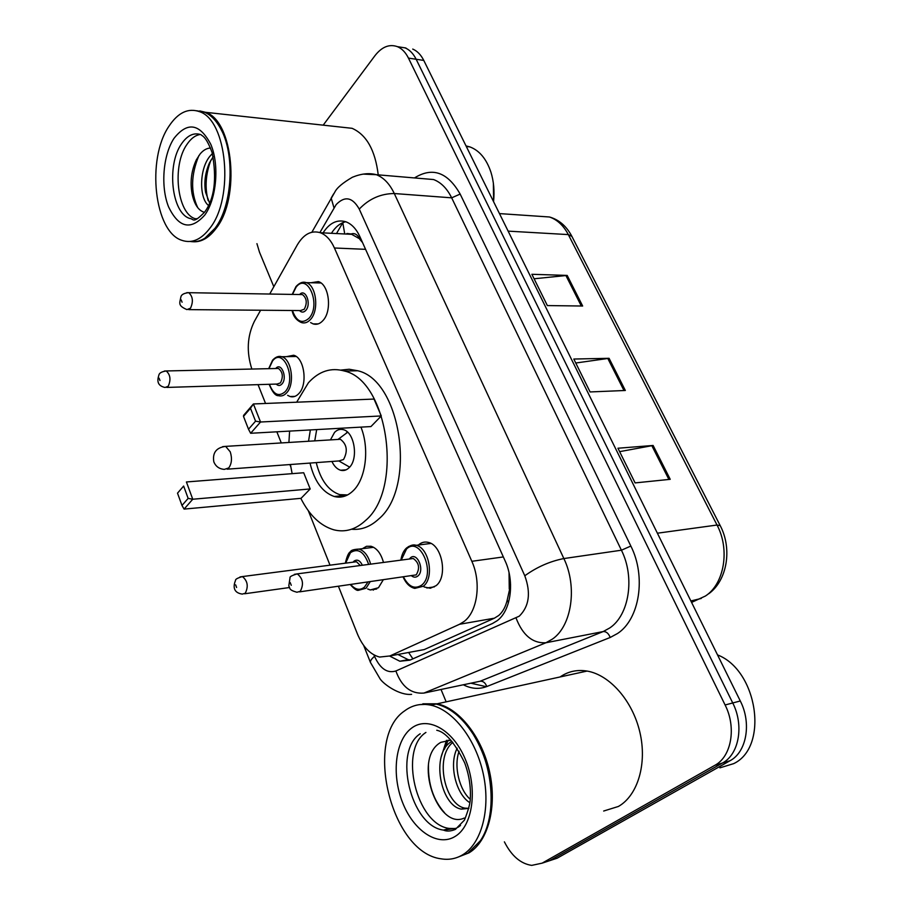 <?xml version="1.0" encoding="UTF-8"?>
<svg xmlns="http://www.w3.org/2000/svg" width="911" height="911" viewBox="0 0 911 911"><rect width="100%" height="100%" fill="white"/><g stroke="black" fill="none" stroke-linecap="round" stroke-linejoin="round"><path stroke-width="1.37" d="M286.475 356.645L293.661 355.244C304.308 357.681 307.998 384.34 298.91 393.495C296.234 396.399 293.296 397.412 290.119 396.536L287.637 395.34M383.167 579.954L378.464 587.743L370.253 589.952L367.668 588.962M362.407 548.684L366.518 546.293L371.028 546.27C376.869 548.137 381.014 553.524 383.485 562.451M310.879 282.752L318.372 281.601C329.087 284.403 332.31 310.708 323.086 320.421C320.046 323.826 316.743 324.988 313.179 323.917L310.605 322.585M418.422 545.006L418.616 544.835C421.497 542.341 424.708 541.521 428.238 542.375C442.234 544.903 448.03 576.879 436.016 585.716L430.288 588.244L424.139 586.98M415.815 651.149L424.23 649.577L494.388 618.193L498.772 615.46C502.792 611.919 505.605 606.783 507.211 600.064L510.593 584.896M338.436 586.32L357.419 633.954C362.851 646.89 370.242 654.588 379.614 657.059L389.897 655.954L459.543 624.274L464.086 621.473C477.592 611.452 481.452 582.3 471.83 561.301L334.428 247.997C330.83 240.037 326.138 234.947 320.353 232.738C311.391 230.084 303.705 234.138 297.305 244.888L269.724 294.025M509.044 572.768L509.26 589.018M351.088 233.99L359.617 238.83C357.419 234.412 354.573 232.795 351.088 233.99L346.954 233.467M373.1 589.531L373.339 590.134M362.521 242.52L359.868 239.399M258.041 384.636L265.545 403.459M276.853 431.814L281.283 442.94M289.903 464.553L290.768 466.728M308.294 510.684L330.01 565.173M260.614 310.23L254.374 321.367C247.2 336.034 246.357 351.931 251.846 369.046M389.646 656.068L399.849 661.238L409.95 660.156L492.532 623.488L497.167 620.698C510.934 610.746 514.909 581.799 505.149 560.971L359.913 236.701C356.338 228.957 351.68 223.992 345.929 221.806C337.184 219.175 329.554 222.865 323.063 232.874M323.189 125.16L374.945 55.685C381.857 46.837 389.35 43.819 397.412 46.655C401.91 48.556 405.589 52.371 408.447 58.088L725.099 704.977C736.578 727.399 731.476 756.642 714.873 765.308L542.113 863.161L531.705 865.382C520.636 863.742 511.526 855.896 504.387 841.855M273.824 286.726L259.476 252.153L256.936 243.647M446.139 701.789L441.026 689.468M397.412 46.655L405.099 47.873C409.608 49.775 413.298 53.578 416.156 59.272L732.74 702.973C744.196 725.258 739.083 754.354 722.491 763.008L549.663 860.667L543.15 862.819M331.422 233.296C335.419 226.941 340.19 223.081 345.736 221.726M410.394 659.951L408.174 659.655L397.891 654.474M405.919 47.998L405.099 47.873C409.608 49.775 413.298 53.578 416.156 59.272L732.74 702.973C744.196 725.258 739.083 754.354 722.491 763.008L549.663 860.667L542.113 863.161M534.085 278.777L567.189 275.418L531.876 274.291L547.352 305.572L582.653 306.028L567.189 275.418M619.639 451.651L653.119 445.468L617.943 448.235L635.104 482.91L670.223 479.323L653.119 445.468M575.775 363.011L609.072 358.308L573.805 359.036L590.089 391.946L625.333 390.477L609.072 358.308M412.729 49.08C417.238 50.982 420.928 54.762 423.786 60.433L740.29 700.98C751.734 723.14 746.621 752.087 730.03 760.731L557.145 858.196L550.62 860.348M717.515 654.907C757.531 670.177 769.191 746.849 733.719 763.623L719.895 767.848M422.829 703.816L437.234 703.793C459.326 708.439 482.078 737.181 489.617 771.981C497.269 806.759 488.125 841.468 469.051 852.821L458.871 856.784M560.117 676.953L560.242 676.862C568.202 671.384 577.141 669.46 587.083 671.065C609.573 674.812 632.439 700.502 639.829 732.034C647.334 763.532 637.848 795.462 618.398 806.463L603.674 811.029M423.957 704.374L434.809 704.328M472.035 732.444L473.321 734.448C486.463 756.176 492.361 779.839 491.018 805.449M419.686 704.613L436.084 704.044C449.795 707.289 462.139 717.31 473.105 734.107C493.819 765.684 497.258 816.381 480.336 840.762L467.901 853.174L458.313 857.023M404.678 710.842C412.398 705.046 421.133 703.167 430.88 705.182C452.938 709.863 475.679 738.741 483.229 773.69C490.881 808.604 481.748 843.427 462.708 854.791C456.081 858.743 448.952 860.098 441.288 858.857C390.648 852.855 363.466 738.126 404.678 710.842M455.694 828.566L449.248 828.429C416.316 824.649 398.597 749.639 425.927 732.433M468.88 808.364L464.94 808.125C445.285 805.073 434.057 757.212 452.847 742.397M468.88 808.376L461.387 809.127C440.514 805.962 430.334 753.739 451.469 741.611L451.924 741.326M470.27 799.3C459.554 790.156 453.496 766.675 459.087 751.245M469.905 802.705C456.434 794.722 448.428 765.229 457.185 748.204M450.877 740.176L440.89 742.328C412.102 758.123 437.747 830.741 464.257 818.044M464.018 854.381L462.253 855.065M444.557 812.783C433.374 800.177 428.011 784.064 428.455 764.431M444.454 749.252L448.132 740.131M441.231 756.79L446.527 740.301M296.656 402.206L308.396 382.779C319.009 371.119 331.08 367.213 344.609 371.073C388.2 380.718 403.698 489.002 365.402 520.614C355.632 529.564 345.132 532.639 333.881 529.826C320.501 525.898 309.478 515.41 300.812 498.34M340.771 370.094L349.186 369.251L357.727 370.754C401.466 380.32 416.919 487.772 378.486 519.202C370.185 526.82 361.2 530.168 351.555 529.234M360.938 427.122C369.695 448.565 365.835 478.981 353.092 490.835C347.307 496.358 341.01 498.237 334.212 496.484C322.46 492.373 314.386 481.236 310.002 463.073M308.533 441.254L310.355 429.946M255.558 421.167L250.479 408.265L243.499 416.395L248.509 429.24L255.558 421.167L260.535 422.009L250.639 433.272L370.948 426.564L381.288 415.951L374.022 399.064L253.406 403.96L260.535 422.009L381.288 415.951M292.146 473.652L290.404 464.519M288.912 442.461L289.607 431.097M188.144 498.397L183.635 486.053L177.508 493.17L181.984 505.457L188.144 498.397L192.745 499.239L184.09 509.101L301.074 498.317L310.195 488.945L303.693 472.752L186.413 481.965L192.745 499.239L310.195 488.945M243.499 416.395L243.636 415.336L253.406 403.96L250.479 408.265M177.508 493.17L183.635 486.053M184.09 509.101L181.984 505.457M250.639 433.272L248.509 429.24M331.911 461.456C334.155 466.204 337.047 469.142 340.612 470.247C343.698 471.055 346.544 470.201 349.141 467.662C358.695 459.087 354.55 432.087 343.356 429.685C340.11 428.808 337.172 429.719 334.519 432.44L330.454 439.899M347.569 494.946L339.689 494.627C328.347 490.687 320.535 480.017 316.242 462.606M314.762 440.867L316.686 429.593M227.181 469.176L338.938 460.943L343.527 459.531C348.002 451.116 346.966 444.363 340.407 439.284L337.491 439.455M347.262 431.905L345.998 433.488M493.375 183.27L493.614 201.752M466.022 145.919L469.848 146.887C479.414 150.474 486.428 158.89 490.904 172.111C493.773 181.346 494.65 191.173 493.546 201.616M199.76 110.914L205.544 112.304C233.353 120.707 240.515 197.949 216.18 228.285C209.131 237.737 201.479 242.224 193.223 241.757M340.999 127.107L352.079 128.314C366.518 134.726 375.23 150.235 378.224 174.855M199.11 111.518L201.559 111.871M221.02 129.385C235.345 154.847 232.567 204.588 215.907 227.044M196.685 110.743L204.428 112.178C210.509 114.706 215.793 119.979 220.291 128.018C235.402 153.765 232.51 205.635 215.064 228.228L204.975 238.147C200.09 241.221 195.159 242.326 190.194 241.461M169.013 126.139C178.044 112.577 188.178 107.749 199.407 111.632C227.158 120.047 234.332 197.539 210.065 227.978C201.32 239.559 191.993 243.692 182.063 240.39C154.392 232.271 146.204 159.243 169.013 126.139M196.503 219.13L195.182 218.72C177.076 213.425 171.826 165.574 186.96 144.405C190.9 138.529 195.364 135.204 200.352 134.452M209.587 203.073L205.601 192.335C203.905 182.621 205.169 172.851 209.393 163.035L213.185 156.715M208.528 205.465C199.202 198.575 198.94 169.059 210.099 156.02L212.388 153.538M210.543 148.015C206.729 148.197 203.244 150.19 200.09 153.993L196.366 159.789C191.412 170.482 189.966 181.779 192.039 193.69C194.271 204.371 198.416 210.589 204.474 212.354M197.755 207.697C190.536 192.187 190.923 174.798 198.917 155.542M208.152 200.591C204.713 187.632 205.635 174.138 210.919 160.12M494.388 618.193L459.543 624.274M336.501 233.558L342.775 222.694L344.7 233.728M408.606 652.481L412.899 658.847M507.211 600.064L508.452 602.775M359.617 238.83L360.437 237.873M503.339 556.94L471.83 561.301M424.23 649.577L389.897 655.954M365.573 249.329L334.428 247.997M373.965 654.907L374.535 656.353C380.16 668.697 387.277 673.582 395.875 670.986L519.281 616.166C529.189 606.373 531.022 592.902 524.793 575.775L359.253 209.097C352.5 197.163 344.802 195.66 336.148 204.611L319.886 232.578M363.17 174.103L376.334 174.696C383.69 177.577 389.68 183.851 394.292 193.531L563.863 558.557C577.585 586.73 571.778 625.971 552.419 639.089L545.917 642.756L603.184 631.562L609.721 627.975C629.194 615.176 635.104 577.301 621.416 550.21L451.674 197.835C447.039 188.463 441.004 182.371 433.568 179.547L421.918 178.556M414.494 177.93C432.406 166.759 447.631 172.145 460.157 194.066L630.845 546.053L621.416 550.21L563.863 558.557C549.925 561.301 536.898 567.041 524.793 575.775M333.654 193.827L331.171 198.086L333.984 207.822M630.845 546.053C646.343 576.504 639.59 619.195 617.578 633.475L610.199 637.472L486.781 686.541C479.118 689.445 471.306 688.864 463.312 684.776M714.873 765.308L730.03 760.731M725.099 704.977L740.29 700.98M408.447 58.088L423.786 60.433M486.36 686.712L470.85 683.193M516.082 618.068C522.709 635.263 532.662 643.496 545.917 642.756L423.911 693.077L480.154 681.234L603.184 631.562C606.248 631.403 608.582 633.373 610.199 637.472M472.297 682.886L480.154 681.234C483.16 681.007 485.358 682.772 486.781 686.541M359.253 209.097C369.012 198.837 380.696 193.644 394.292 193.531L451.674 197.835L460.157 194.066M374.535 656.353C371.494 658.904 370.128 660.93 370.447 662.434L370.618 662.855M395.875 670.986C401.66 686.735 411.009 694.091 423.911 693.077M691.586 602.41L705.387 596.045C724.302 583.974 730.144 549.458 717.025 525.032L720.237 525.67C732.512 548.957 727.103 580.626 708.712 593.767M701.265 598.447L690.868 600.964M720.157 525.522L571.914 236.439L568.316 234.594C563.533 225.529 557.247 219.653 549.47 216.989L537.41 216.169M657.389 533.208L717.025 525.032L568.316 234.594L508.133 231.132M557.145 858.196L549.663 860.667M607.785 358.422L623.989 390.534M651.82 445.65L668.902 479.459M565.89 275.475L581.309 306.005M460.545 825.434L458.062 827.268M411.635 728.094C427.726 715.739 453.177 729.665 465.384 759.41C477.854 788.983 472.82 825.799 455.272 836.344C437.895 847.344 413.457 830.752 402.525 802.397C391.343 774.191 395.363 740.051 411.635 728.094M456.286 828.27L443.532 830.103C410.645 826.266 392.914 751.006 420.21 733.765M340.407 439.284L225.621 446.379C216.283 447.597 212.354 452.733 213.812 461.797C215.713 466.466 219.232 468.994 224.368 469.381L228.763 467.924C231.758 463.665 232.248 458.301 230.244 451.822L225.621 446.379L222.66 446.641M181.483 143.892C187.359 135.318 193.884 132.254 201.069 134.714C201.764 136.069 205.658 135.09 212.161 152.718C217.012 178.909 214.495 198.735 204.588 212.183C192.494 224.402 194.043 218.799 189.716 218.424C171.632 213.117 166.394 165.13 181.483 143.892M173.955 138.415C187.415 121.402 199.703 123.395 210.828 144.393C219.551 165.039 216.579 198.78 204.827 214.996C190.82 230.677 178.715 227.921 168.512 206.751C160.53 186.675 162.944 155.223 173.955 138.415M197.414 218.72L195.182 218.72M408.527 546.52L416.054 545.313C429.149 547.705 434.593 577.893 423.376 586.228L414.778 588.381C409.893 587.242 406.021 583.495 403.152 577.118M403.539 577.062C408.743 586.9 414.801 589.576 421.713 585.09C436.38 573.714 420.028 535.531 406.511 549.037L401.239 560.094M409.346 559.024L410.28 557.976C417.079 551.326 425.152 570.32 417.887 576.003C415.917 577.574 413.833 577.54 411.647 575.911M299.617 591.854L416.236 574.875C420.085 568.202 419.094 562.747 413.252 558.5L297.271 573.873C302.964 578.462 303.955 584.293 300.266 591.353L296.895 592.241C288.411 589.895 290.415 588.415 288.787 585.967L290.04 577.665C289.618 576.697 292.032 575.433 297.271 573.873L294.378 574.351M290.188 582.539L291.258 585.306L290.188 582.539M301.029 282.763L306.233 282.638C316.254 285.28 319.283 310.093 310.685 319.26C307.85 322.483 304.752 323.587 301.416 322.562C296.28 320.239 293.183 316.208 292.124 310.503M292.431 310.503C296.542 321.72 302.11 324.27 309.125 318.144C321.435 304.638 307.428 271.933 296.064 287.193L292.511 294.412M299.605 294.538C305.39 287.808 311.756 303.853 305.834 310.355C303.75 312.587 301.643 312.655 299.514 310.571M188.725 309.626L300.539 310.571L304.274 309.228C307.383 303.021 306.779 298.136 302.463 294.583L300.63 294.549M190.524 308.18L186.96 309.615C177.474 305.515 179.74 303.215 180.936 296.679C181.551 294.504 184.136 293.16 188.691 292.636C192.859 296.405 193.462 301.587 190.524 308.18M181.175 299.867L182.075 302.224L181.175 299.867M186.812 292.659L300.596 294.549M352.637 550.096L359.036 549.094C364.434 550.836 368.295 555.858 370.629 564.148M370.105 581.822L366.017 588.244L358.33 590.317C356.85 590.783 354.174 588.882 350.314 584.634M350.792 584.566C355.336 589.816 359.879 590.681 364.423 587.151L367.839 582.14M368.659 564.41C364.104 551.702 358.034 547.796 350.439 552.681L345.656 563.146M353.092 562.178L353.901 561.244C357.101 558.978 359.925 560.322 362.373 565.241M239.98 576.959L242.428 576.572C247.655 580.911 248.601 586.468 245.264 593.243L242.269 594.097C232.396 592.662 233.489 585.306 235.55 580.33C235.334 579.225 237.623 577.973 242.428 576.572L356.474 561.734L354.083 562.041L356.474 561.734L360.323 565.515M236.598 587.493L235.63 584.851L236.598 587.493M276.75 357.01L281.727 356.725C291.679 359.025 295.141 384.169 286.669 392.8C284.164 395.556 281.419 396.513 278.436 395.67C275.475 395.921 272.378 392.129 269.166 384.294M269.44 384.294C273.516 394.668 278.755 397.15 285.132 391.73C296.884 379.363 283.458 346.738 272.605 360.87L268.961 368.67M275.726 368.522C281.18 361.565 287.796 377.792 281.977 383.964C280.11 385.911 278.185 385.957 276.204 384.089M166.781 387.426L277.138 384.055L280.451 382.882C283.458 376.79 282.786 371.984 278.447 368.454L166.212 370.959C170.391 374.706 171.063 379.796 168.228 386.253L165.062 387.482C155.337 385.421 158.047 378.065 158.935 374.899C159.379 372.975 161.805 371.654 166.212 370.959L164.39 371.039M159.972 380.547L159.095 378.202L159.972 380.547M290.119 396.536L294.959 396.353M370.253 589.952L376.71 588.996M313.179 323.917L318.144 323.917M426.838 587.994L434.41 586.855M352.272 234.355L320.353 232.738M421.542 178.533L376.334 174.696C369.274 172.771 361.291 173.614 352.386 177.246C342.695 182.895 336.831 187.871 334.792 192.164L311.881 232.214M363.66 645.409L370.447 662.434L380.138 678.946C383.656 684.218 399.382 695.571 411.613 694.353M408.174 659.655L399.849 661.238M499.467 213.595L549.47 216.989C559.001 219.71 566.448 226.11 571.789 236.188M437.234 703.793L587.083 671.065M430.88 705.182L436.084 704.044M436.768 730.258C445.559 732.045 454.862 742.943 464.712 762.94C469.051 774.726 470.919 786.614 470.315 798.617C470.27 803.183 468.311 810.334 464.451 820.094L455.386 829.409C450.649 831.333 446.697 831.561 443.532 830.103L449.248 828.429M461.387 809.127L464.94 808.125M344.609 371.073L357.727 370.754M334.212 496.484L346.852 495.311M340.612 470.247L346.134 469.814M338.311 439.193L347.66 432.258M338.858 460.943L349.642 467.127M466.318 146.512L469.848 146.887M205.544 112.304L352.079 128.314M199.407 111.632L204.428 112.178M400.863 560.14C401.728 554.742 403.596 550.711 406.465 548.058C410.405 545.222 413.594 544.3 416.054 545.313L430.949 543.446M292.215 294.412L296.007 286.532C299.548 282.729 302.953 281.431 306.233 282.638L320.968 282.979M373.624 547.306L359.036 549.094C353.798 549.333 350.929 550.221 350.405 551.77C348.594 552.613 346.909 556.416 345.337 563.18M244.581 593.778L289.413 587.538M296.155 356.486L281.727 356.725C278.709 355.745 275.657 356.907 272.571 360.175L268.688 368.67"/></g></svg>
